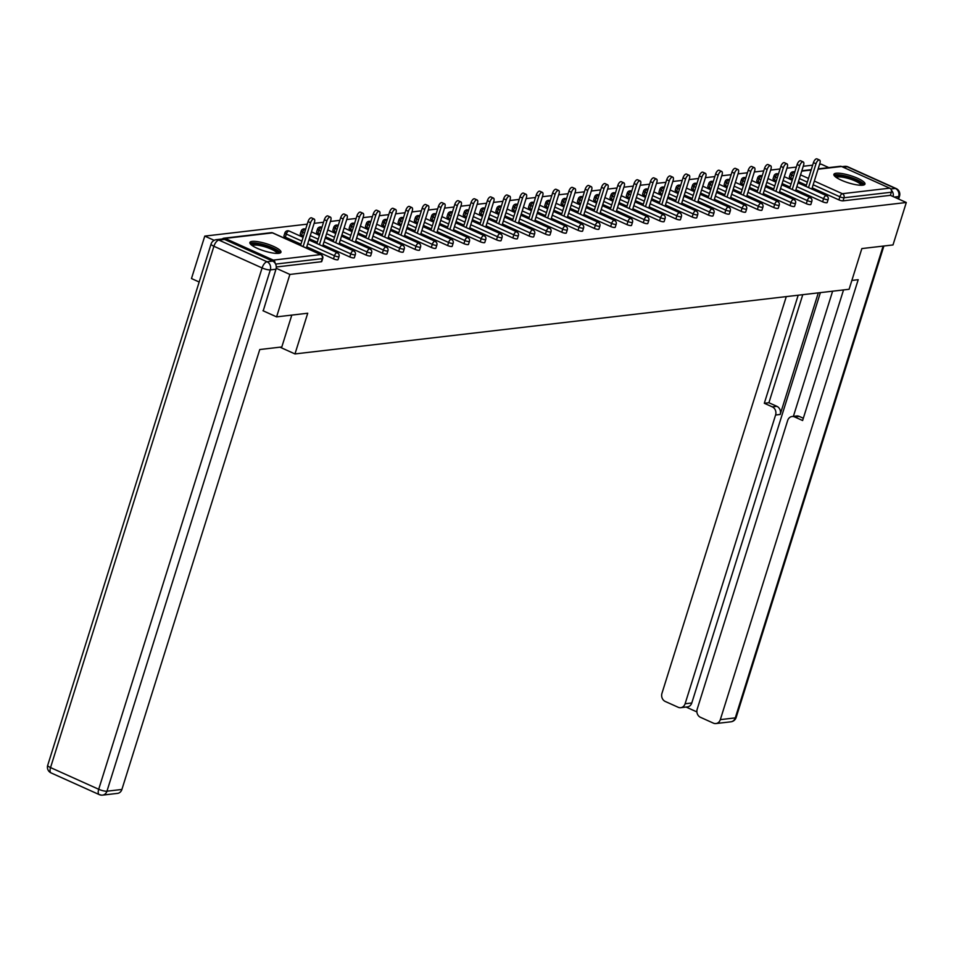 <?xml version="1.0" encoding="UTF-8"?>
<svg xmlns="http://www.w3.org/2000/svg" width="954" height="954" viewBox="0 0 954 954"><rect width="100%" height="100%" fill="white"/><g stroke="black" fill="none" stroke-linecap="round" stroke-linejoin="round"><path stroke-width="1.43" d="M836.157 173.246A16.278 3.768 17.4 0 0 833.891 174.343A16.278 3.768 17.4 0 0 844.66 181.558A16.278 3.768 17.4 0 0 862.702 185.195A16.278 3.768 17.4 0 0 864.968 184.086A16.278 3.768 17.4 0 0 854.212 176.884A16.278 3.768 17.4 0 0 836.157 173.246M252.142 241.386A16.278 3.768 17.4 0 0 249.876 242.495A16.278 3.768 17.4 0 0 260.645 249.709A16.278 3.768 17.4 0 0 278.687 253.347A16.278 3.768 17.4 0 0 280.953 252.238A16.278 3.768 17.4 0 0 270.197 245.023A16.278 3.768 17.4 0 0 252.142 241.386M199.171 282.014L191.48 278.544L204.776 236.103L214.161 240.336M828.835 167.618L821.203 164.171L819.546 164.374M812.653 165.173L803.244 166.27M796.351 167.081L786.943 168.178M780.05 168.977L770.629 170.074M763.749 170.885L754.328 171.982M747.435 172.781L738.026 173.878M731.134 174.689L721.725 175.786M714.832 176.585L705.423 177.682M698.531 178.493L689.11 179.59M682.217 180.389L672.808 181.487M665.916 182.297L656.507 183.395M649.614 184.194L640.206 185.291M633.313 186.102L623.892 187.199M617.011 187.998L607.591 189.107M600.698 189.906L591.289 191.003M584.397 191.814L574.988 192.911M568.095 193.71L558.686 194.807M551.794 195.618L542.373 196.715M535.492 197.514L526.071 198.611M519.179 199.422L509.77 200.519M502.877 201.318L493.468 202.415M486.576 203.226L477.167 204.323M470.274 205.122L460.854 206.219M453.973 207.03L444.552 208.127M437.659 208.926L428.251 210.035M421.358 210.834L411.949 211.931M405.056 212.73L395.648 213.839M388.755 214.638L379.334 215.735M372.442 216.546L363.033 217.643M356.14 218.442L346.731 219.539M339.839 220.35L330.43 221.447M323.537 222.246L314.128 223.343M307.236 224.154L204.776 236.103M818.138 168.858L840.271 166.282A3.136 2.707 83.3 0 1 841.547 166.485L889.712 188.177A3.136 2.707 83.3 0 1 891.358 192.231L890.38 195.332L906.3 202.498L893.004 244.939L861.856 248.577L849.096 289.277L294.977 353.934L279.963 347.173M275.098 263.197A3.136 2.707 -96.7 0 0 273.297 260.108L225.132 238.417A3.136 2.707 -96.7 0 0 222.354 238.989M321.319 261.742L322.285 258.629A3.136 0.727 17.4 0 0 322.726 258.427L321.748 261.527A3.136 0.727 -162.6 0 1 321.319 261.742L276.278 266.989M294.977 353.934L307.725 313.234L276.588 316.871L262.958 310.73M276.588 316.871L289.885 274.43L276.195 268.265M906.3 202.498L289.885 274.43M308.249 248.887L306.389 248.04L314.45 222.294A3.864 1.729 114.2 0 0 314.104 219.003A3.864 1.729 114.2 0 0 310.587 222.747L303.122 246.573M890.38 195.332L843.038 200.853A3.136 0.727 -162.6 0 1 838.924 199.887L812.188 187.855M806.368 185.231L798.426 181.654M792.607 179.03L790.759 178.195A3.136 0.727 -162.6 0 1 789.328 177.074L790.306 173.974A3.136 0.727 17.4 0 0 791.725 175.095L790.759 178.195M774.445 180.103A3.136 0.727 -162.6 0 1 773.026 178.982L774.004 175.882A3.136 0.727 17.4 0 0 775.423 177.003L774.445 180.103L776.294 180.938M822.622 201.795L823.588 198.694A3.136 0.727 -162.6 0 0 827.714 199.66A3.136 0.727 17.4 0 0 828.144 199.446L827.178 202.546A3.136 0.727 -162.6 0 1 826.736 202.761A3.136 0.727 -162.6 0 1 822.622 201.795L795.886 189.751M790.067 187.139L782.113 183.55M758.144 181.999A3.136 0.727 -162.6 0 1 756.725 180.89L757.691 177.79A3.136 0.727 17.4 0 0 759.122 178.899L758.144 181.999L759.992 182.834M806.309 203.691L807.287 200.59A3.136 0.727 -162.6 0 0 811.401 201.556A3.136 0.727 17.4 0 0 811.842 201.342L810.864 204.442A3.136 0.727 -162.6 0 1 810.435 204.657A3.136 0.727 -162.6 0 1 806.309 203.691L779.573 191.659M773.766 189.035L765.812 185.458M741.842 183.907A3.136 0.727 -162.6 0 1 740.423 182.786L741.389 179.686A3.136 0.727 17.4 0 0 742.808 180.807L741.842 183.907L743.691 184.742M790.007 205.599L790.985 202.498A3.136 0.727 -162.6 0 0 795.099 203.464A3.136 0.727 17.4 0 0 795.541 203.25L794.563 206.35A3.136 0.727 -162.6 0 1 794.133 206.565A3.136 0.727 -162.6 0 1 790.007 205.599L763.272 193.555M757.452 190.943L749.51 187.366M725.541 185.803A3.136 0.727 -162.6 0 1 724.122 184.694L725.088 181.594A3.136 0.727 17.4 0 0 726.507 182.703L725.541 185.803L727.389 186.638M773.706 207.495L774.672 204.394A3.136 0.727 -162.6 0 0 778.798 205.36A3.136 0.727 17.4 0 0 779.227 205.146L778.261 208.246A3.136 0.727 -162.6 0 1 777.82 208.461A3.136 0.727 -162.6 0 1 773.706 207.495L746.97 195.463M741.151 192.839L733.209 189.262M709.227 187.711A3.136 0.727 -162.6 0 1 707.808 186.59L708.786 183.49A3.136 0.727 17.4 0 0 710.205 184.611L709.227 187.711L711.088 188.546M757.404 209.403L758.37 206.302A3.136 0.727 -162.6 0 0 762.496 207.268A3.136 0.727 17.4 0 0 762.926 207.054L761.96 210.154A3.136 0.727 -162.6 0 1 761.519 210.369A3.136 0.727 -162.6 0 1 757.404 209.403L730.669 197.359M724.849 194.747L716.907 191.17M692.926 189.619A3.136 0.727 -162.6 0 1 691.507 188.498L692.485 185.398A3.136 0.727 17.4 0 0 693.904 186.519L692.926 189.619L694.774 190.442M741.103 211.299L742.069 208.199A3.136 0.727 -162.6 0 0 746.195 209.164A3.136 0.727 17.4 0 0 746.624 208.962L745.658 212.062A3.136 0.727 -162.6 0 1 745.217 212.265A3.136 0.727 -162.6 0 1 741.103 211.299L714.367 199.267M708.548 196.643L700.594 193.066M676.624 191.515A3.136 0.727 -162.6 0 1 675.205 190.395L676.171 187.294A3.136 0.727 17.4 0 0 677.602 188.415L676.624 191.515L678.473 192.35M724.79 213.207L725.767 210.107A3.136 0.727 -162.6 0 0 729.882 211.072A3.136 0.727 17.4 0 0 730.323 210.858L729.345 213.958A3.136 0.727 -162.6 0 1 728.916 214.173A3.136 0.727 -162.6 0 1 724.79 213.207L698.054 201.163M692.246 198.551L684.292 194.974M660.323 193.423A3.136 0.727 -162.6 0 1 658.904 192.303L659.87 189.202A3.136 0.727 17.4 0 0 661.289 190.323L660.323 193.423L662.171 194.258M708.488 215.103L709.466 212.003A3.136 0.727 -162.6 0 0 713.58 212.98A3.136 0.727 17.4 0 0 714.021 212.766L713.043 215.866A3.136 0.727 -162.6 0 1 712.614 216.081A3.136 0.727 -162.6 0 1 708.488 215.103L681.752 203.071M675.933 200.447L667.991 196.87M644.022 195.32A3.136 0.727 -162.6 0 1 642.602 194.199L643.568 191.098A3.136 0.727 17.4 0 0 644.987 192.219L644.022 195.32L645.87 196.154M692.187 217.011L693.153 213.911A3.136 0.727 -162.6 0 0 697.279 214.877A3.136 0.727 17.4 0 0 697.708 214.662L696.742 217.762A3.136 0.727 -162.6 0 1 696.301 217.977A3.136 0.727 -162.6 0 1 692.187 217.011L665.451 204.979M659.631 202.355L651.689 198.778M627.708 197.228A3.136 0.727 -162.6 0 1 626.289 196.107L627.267 193.006A3.136 0.727 17.4 0 0 628.686 194.127L627.708 197.228L629.568 198.062M675.885 218.919L676.851 215.819A3.136 0.727 -162.6 0 0 680.977 216.785A3.136 0.727 17.4 0 0 681.406 216.57L680.44 219.67A3.136 0.727 -162.6 0 1 679.999 219.885A3.136 0.727 -162.6 0 1 675.885 218.919L649.149 206.875M643.33 204.251L635.376 200.674M611.407 199.124A3.136 0.727 -162.6 0 1 609.988 198.003L610.965 194.902A3.136 0.727 17.4 0 0 612.385 196.023L611.407 199.124L613.255 199.958M659.572 220.815L660.55 217.715A3.136 0.727 -162.6 0 0 664.676 218.681A3.136 0.727 17.4 0 0 665.105 218.466L664.127 221.566A3.136 0.727 -162.6 0 1 663.698 221.781A3.136 0.727 -162.6 0 1 659.572 220.815L632.848 208.783M627.028 206.159L619.074 202.582M595.105 201.032A3.136 0.727 -162.6 0 1 593.686 199.911L594.652 196.81A3.136 0.727 17.4 0 0 596.071 197.931L595.105 201.032L596.954 201.866M643.27 222.723L644.248 219.623A3.136 0.727 -162.6 0 0 648.362 220.589A3.136 0.727 17.4 0 0 648.803 220.374L647.826 223.474A3.136 0.727 -162.6 0 1 647.396 223.689A3.136 0.727 -162.6 0 1 643.27 222.723L616.534 210.679M610.727 208.055L602.773 204.478M578.804 202.928A3.136 0.727 -162.6 0 1 577.385 201.807L578.351 198.706A3.136 0.727 17.4 0 0 579.77 199.827L578.804 202.928L580.652 203.762M626.969 224.619L627.947 221.519A3.136 0.727 -162.6 0 0 632.061 222.485A3.136 0.727 17.4 0 0 632.502 222.27L631.524 225.371A3.136 0.727 -162.6 0 1 631.095 225.585A3.136 0.727 -162.6 0 1 626.969 224.619L600.233 212.587M594.414 209.963L586.471 206.386M562.502 204.836A3.136 0.727 -162.6 0 1 561.071 203.715L562.049 200.614A3.136 0.727 17.4 0 0 563.468 201.735L562.502 204.836L564.351 205.67M610.667 226.527L611.633 223.427A3.136 0.727 -162.6 0 0 615.759 224.393A3.136 0.727 17.4 0 0 616.189 224.178L615.223 227.279A3.136 0.727 -162.6 0 1 614.781 227.493A3.136 0.727 -162.6 0 1 610.667 226.527L583.931 214.483M578.112 211.871L570.17 208.282M546.189 206.732A3.136 0.727 -162.6 0 1 544.77 205.623L545.748 202.522A3.136 0.727 17.4 0 0 547.167 203.631L546.189 206.732L548.049 207.567M594.366 228.423L595.332 225.323A3.136 0.727 -162.6 0 0 599.458 226.289A3.136 0.727 17.4 0 0 599.887 226.074L598.921 229.175A3.136 0.727 -162.6 0 1 598.48 229.389A3.136 0.727 -162.6 0 1 594.366 228.423L567.63 216.391M561.811 213.768L553.857 210.19M529.887 208.64A3.136 0.727 -162.6 0 1 528.468 207.519L529.446 204.418A3.136 0.727 17.4 0 0 530.865 205.539L529.887 208.64L531.736 209.475M578.052 230.331L579.03 227.231A3.136 0.727 -162.6 0 0 583.144 228.197A3.136 0.727 17.4 0 0 583.586 227.982L582.608 231.083A3.136 0.727 -162.6 0 1 582.178 231.297A3.136 0.727 -162.6 0 1 578.052 230.331L551.329 218.287M545.509 215.676L537.555 212.098M513.586 210.548A3.136 0.727 -162.6 0 1 512.167 209.427L513.133 206.326A3.136 0.727 17.4 0 0 514.552 207.435L513.586 210.548L515.434 211.371M561.751 232.227L562.729 229.127A3.136 0.727 -162.6 0 0 566.843 230.093A3.136 0.727 17.4 0 0 567.284 229.89L566.306 232.991A3.136 0.727 -162.6 0 1 565.877 233.193A3.136 0.727 -162.6 0 1 561.751 232.227L535.015 220.195M529.196 217.572L521.254 213.994M497.284 212.444A3.136 0.727 -162.6 0 1 495.865 211.323L496.831 208.222A3.136 0.727 17.4 0 0 498.25 209.343L497.284 212.444L499.133 213.279M545.449 234.135L546.415 231.035A3.136 0.727 -162.6 0 0 550.541 232.001A3.136 0.727 17.4 0 0 550.983 231.786L550.005 234.887A3.136 0.727 -162.6 0 1 549.576 235.101A3.136 0.727 -162.6 0 1 545.449 234.135L518.714 222.091M512.894 219.48L504.952 215.902M480.983 214.352A3.136 0.727 -162.6 0 1 479.552 213.231L480.53 210.13A3.136 0.727 17.4 0 0 481.949 211.251L480.983 214.352L482.831 215.175M529.148 236.032L530.114 232.931A3.136 0.727 -162.6 0 0 534.24 233.897A3.136 0.727 17.4 0 0 534.669 233.694L533.703 236.795A3.136 0.727 -162.6 0 1 533.262 236.997A3.136 0.727 -162.6 0 1 529.148 236.032L502.412 223.999M496.593 221.376L488.651 217.798M464.67 216.248A3.136 0.727 -162.6 0 1 463.25 215.127L464.228 212.026A3.136 0.727 17.4 0 0 465.647 213.147L464.67 216.248L466.53 217.083M512.847 237.94L513.812 234.839A3.136 0.727 -162.6 0 0 517.939 235.805A3.136 0.727 17.4 0 0 518.368 235.59L517.402 238.691A3.136 0.727 -162.6 0 1 516.961 238.905A3.136 0.727 -162.6 0 1 512.847 237.94L486.111 225.895M480.291 223.284L472.337 219.706M448.368 218.156A3.136 0.727 -162.6 0 1 446.949 217.035L447.915 213.934A3.136 0.727 17.4 0 0 449.346 215.055L448.368 218.156L450.216 218.991M496.533 239.848L497.511 236.735A3.136 0.727 -162.6 0 0 501.625 237.713A3.136 0.727 17.4 0 0 502.066 237.498L501.088 240.599A3.136 0.727 -162.6 0 1 500.659 240.813A3.136 0.727 -162.6 0 1 496.533 239.848L469.809 227.803M463.99 225.18L456.036 221.602M432.067 220.052A3.136 0.727 -162.6 0 1 430.648 218.931L431.613 215.831A3.136 0.727 17.4 0 0 433.033 216.952L432.067 220.052L433.915 220.887M480.232 241.744L481.21 238.643A3.136 0.727 -162.6 0 0 485.324 239.609A3.136 0.727 17.4 0 0 485.765 239.394L484.787 242.495A3.136 0.727 -162.6 0 1 484.358 242.71A3.136 0.727 -162.6 0 1 480.232 241.744L453.496 229.711M447.676 227.088L439.734 223.51M415.765 221.96A3.136 0.727 -162.6 0 1 414.346 220.839L415.312 217.739A3.136 0.727 17.4 0 0 416.731 218.86L415.765 221.96L417.613 222.795M463.93 243.652L464.896 240.551A3.136 0.727 -162.6 0 0 469.022 241.517A3.136 0.727 17.4 0 0 469.451 241.302L468.486 244.403A3.136 0.727 -162.6 0 1 468.056 244.618A3.136 0.727 -162.6 0 1 463.93 243.652L437.194 231.607M431.375 228.984L423.433 225.406M399.452 223.856A3.136 0.727 -162.6 0 1 398.033 222.735L399.01 219.635A3.136 0.727 17.4 0 0 400.43 220.756L399.452 223.856L401.312 224.691M447.629 245.548L448.595 242.447A3.136 0.727 -162.6 0 0 452.721 243.413A3.136 0.727 17.4 0 0 453.15 243.198L452.184 246.299A3.136 0.727 -162.6 0 1 451.743 246.514A3.136 0.727 -162.6 0 1 447.629 245.548L420.893 233.515M415.073 230.892L407.131 227.314M383.15 225.764A3.136 0.727 -162.6 0 1 381.731 224.643L382.709 221.543A3.136 0.727 17.4 0 0 384.128 222.664L383.15 225.764L384.999 226.599M431.327 247.456L432.293 244.355A3.136 0.727 -162.6 0 0 436.419 245.321A3.136 0.727 17.4 0 0 436.849 245.106L435.883 248.207A3.136 0.727 -162.6 0 1 435.441 248.422A3.136 0.727 -162.6 0 1 431.327 247.456L404.591 235.411M398.772 232.8L390.818 229.21M366.849 227.66A3.136 0.727 -162.6 0 1 365.43 226.551L366.396 223.439A3.136 0.727 17.4 0 0 367.827 224.56L366.849 227.66L368.697 228.495M415.014 249.352L415.992 246.251A3.136 0.727 -162.6 0 0 420.106 247.217A3.136 0.727 17.4 0 0 420.547 247.003L419.569 250.103A3.136 0.727 -162.6 0 1 419.14 250.318A3.136 0.727 -162.6 0 1 415.014 249.352L388.278 237.319M382.471 234.696L374.517 231.118M350.547 229.568A3.136 0.727 -162.6 0 1 349.128 228.447L350.094 225.347A3.136 0.727 17.4 0 0 351.513 226.468L350.547 229.568L352.396 230.403M398.712 251.26L399.69 248.159A3.136 0.727 -162.6 0 0 403.804 249.125A3.136 0.727 17.4 0 0 404.246 248.911L403.268 252.011A3.136 0.727 -162.6 0 1 402.838 252.226A3.136 0.727 -162.6 0 1 398.712 251.26L371.977 239.215M366.157 236.604L358.215 233.014M334.246 231.464A3.136 0.727 -162.6 0 1 332.827 230.355L333.793 227.255A3.136 0.727 17.4 0 0 335.212 228.364L334.246 231.464L336.094 232.299M382.411 253.156L383.377 250.055A3.136 0.727 -162.6 0 0 387.503 251.021A3.136 0.727 17.4 0 0 387.932 250.807L386.966 253.907A3.136 0.727 -162.6 0 1 386.525 254.122A3.136 0.727 -162.6 0 1 382.411 253.156L355.675 241.123M349.856 238.5L341.914 234.922M317.932 233.372A3.136 0.727 -162.6 0 1 316.513 232.251L317.491 229.151A3.136 0.727 17.4 0 0 318.91 230.272L317.932 233.372L319.793 234.207M366.109 255.064L367.075 251.963A3.136 0.727 -162.6 0 0 371.201 252.929A3.136 0.727 17.4 0 0 371.631 252.715L370.665 255.815A3.136 0.727 -162.6 0 1 370.224 256.03A3.136 0.727 -162.6 0 1 366.109 255.064L339.374 243.02M333.554 240.408L325.612 236.83M301.631 235.28A3.136 0.727 -162.6 0 1 300.212 234.159L301.19 231.059A3.136 0.727 17.4 0 0 302.609 232.18L301.631 235.28L303.479 236.103M349.796 256.96L350.774 253.859A3.136 0.727 -162.6 0 0 354.9 254.825A3.136 0.727 17.4 0 0 355.329 254.623L354.363 257.723A3.136 0.727 -162.6 0 1 353.922 257.926A3.136 0.727 -162.6 0 1 349.796 256.96L323.072 244.928M317.253 242.304L309.299 238.727M285.329 237.176A3.136 0.727 -162.6 0 1 283.91 236.055L284.876 232.955A3.136 0.727 17.4 0 0 286.307 234.076L285.329 237.176L300.951 244.212M333.495 258.868L334.472 255.767A3.136 0.727 -162.6 0 0 338.587 256.733A3.136 0.727 17.4 0 0 339.028 256.519L338.05 259.619A3.136 0.727 -162.6 0 1 337.621 259.834A3.136 0.727 -162.6 0 1 333.495 258.868L306.759 246.824M324.551 246.979L322.69 246.144L330.752 220.398A3.864 1.729 114.2 0 0 330.406 217.095A3.864 1.729 114.2 0 0 326.888 220.851L319.423 244.665M340.864 245.071L338.992 244.236L347.053 218.49A3.864 1.729 114.2 0 0 346.707 215.199A3.864 1.729 114.2 0 0 343.19 218.943L335.725 242.769M357.166 243.175L355.305 242.34L363.367 216.594A3.864 1.729 114.2 0 0 363.021 213.291A3.864 1.729 114.2 0 0 359.491 217.047L352.026 240.861M373.467 241.267L371.726 240.026M389.769 239.371L387.908 238.536M406.07 237.463L404.21 236.628L412.271 210.882A3.864 1.729 114.2 0 0 411.925 207.59A3.864 1.729 114.2 0 0 408.407 211.335L400.942 235.161M422.383 235.566L420.523 234.72L428.584 208.986A3.864 1.729 114.2 0 0 428.227 205.682A3.864 1.729 114.2 0 0 424.709 209.427L417.244 233.253M438.685 233.658L436.825 232.824L444.886 207.078A3.864 1.729 114.2 0 0 444.54 203.786A3.864 1.729 114.2 0 0 441.01 207.531L433.545 231.345M454.986 231.762L453.126 230.916M471.288 229.854L469.428 229.02L477.489 203.274A3.864 1.729 114.2 0 0 477.143 199.982A3.864 1.729 114.2 0 0 473.625 203.727L466.16 227.541M487.601 227.958L485.848 226.706M503.903 226.05L502.042 225.216L510.104 199.469A3.864 1.729 114.2 0 0 509.746 196.166A3.864 1.729 114.2 0 0 506.228 199.923L498.763 223.737M520.204 224.154L518.344 223.308L526.405 197.561A3.864 1.729 114.2 0 0 526.059 194.27A3.864 1.729 114.2 0 0 522.542 198.015L515.077 221.841M536.506 222.246L534.645 221.411L542.707 195.665A3.864 1.729 114.2 0 0 542.361 192.362A3.864 1.729 114.2 0 0 538.843 196.119L531.378 219.933M552.807 220.338L550.947 219.503L559.008 193.757A3.864 1.729 114.2 0 0 558.662 190.466A3.864 1.729 114.2 0 0 555.145 194.211L547.679 218.037M569.121 218.442L567.248 217.607M585.422 216.534L583.562 215.699L591.623 189.953A3.864 1.729 114.2 0 0 591.265 186.662A3.864 1.729 114.2 0 0 587.747 190.406L580.282 214.233M601.724 214.638L599.863 213.803M618.025 212.73L616.165 211.895L624.226 186.149A3.864 1.729 114.2 0 0 623.88 182.858A3.864 1.729 114.2 0 0 620.362 186.602L612.897 210.417M634.327 210.834L632.585 209.582M650.64 208.926L648.768 208.091L656.829 182.345A3.864 1.729 114.2 0 0 656.483 179.054A3.864 1.729 114.2 0 0 652.965 182.798L645.5 206.613M666.941 207.03L665.081 206.183L673.142 180.437A3.864 1.729 114.2 0 0 672.785 177.146A3.864 1.729 114.2 0 0 669.267 180.89L661.802 204.716M683.243 205.122L681.383 204.287L689.444 178.541A3.864 1.729 114.2 0 0 689.098 175.25A3.864 1.729 114.2 0 0 685.58 178.994L678.115 202.808M699.544 203.226L697.684 202.379L705.745 176.633A3.864 1.729 114.2 0 0 705.4 173.342A3.864 1.729 114.2 0 0 701.882 177.086L694.417 200.912M715.846 201.318L713.986 200.483L722.047 174.737A3.864 1.729 114.2 0 0 721.701 171.434A3.864 1.729 114.2 0 0 718.183 175.19L710.718 199.004M732.159 199.422L730.299 198.575L738.348 172.829A3.864 1.729 114.2 0 0 738.002 169.538A3.864 1.729 114.2 0 0 734.485 173.282L727.02 197.108M748.461 197.514L746.6 196.679M764.762 195.606L762.902 194.771L770.963 169.025A3.864 1.729 114.2 0 0 770.617 165.734A3.864 1.729 114.2 0 0 767.099 169.478L759.634 193.304M781.064 193.71L779.323 192.469M797.365 191.802L795.505 190.967L803.566 165.221A3.864 1.729 114.2 0 0 803.22 161.93A3.864 1.729 114.2 0 0 799.702 165.674L792.237 189.5M813.679 189.906L811.818 189.059L819.88 163.325A3.864 1.729 114.2 0 0 819.522 160.022A3.864 1.729 114.2 0 0 816.004 163.766L808.539 187.592M371.738 240.026L379.668 214.686A3.864 1.729 114.2 0 0 379.322 211.394A3.864 1.729 114.2 0 0 375.804 215.139L368.339 238.965M485.86 226.706L493.79 201.366A3.864 1.729 114.2 0 0 493.445 198.074A3.864 1.729 114.2 0 0 489.927 201.819L482.462 225.645M632.597 209.582L640.528 184.253A3.864 1.729 114.2 0 0 640.182 180.95A3.864 1.729 114.2 0 0 636.664 184.694L629.199 208.521M779.335 192.458L787.265 167.129A3.864 1.729 114.2 0 0 786.919 163.826A3.864 1.729 114.2 0 0 783.401 167.582L775.936 191.396M310.587 222.747L308.035 221.602A3.864 1.729 -65.8 0 1 311.553 217.858L314.104 219.003M308.035 221.602L300.57 245.416M326.888 220.851L324.336 219.694A3.864 1.729 -65.8 0 1 327.854 215.95L330.406 217.095M324.336 219.694L316.871 243.52M343.19 218.943L340.638 217.798A3.864 1.729 -65.8 0 1 344.156 214.042L346.707 215.199M340.638 217.798L333.173 241.612M359.491 217.047L356.939 215.89A3.864 1.729 -65.8 0 1 360.457 212.146L363.021 213.291M356.939 215.89L349.474 239.716M375.804 215.139L373.252 213.994A3.864 1.729 -65.8 0 1 376.77 210.238L379.322 211.394M373.252 213.994L365.787 237.808M387.908 238.524L395.97 212.79A3.864 1.729 114.2 0 0 395.624 209.486A3.864 1.729 114.2 0 0 392.106 213.243L384.641 237.057M392.106 213.243L389.554 212.086A3.864 1.729 -65.8 0 1 393.072 208.342L395.624 209.486M389.554 212.086L382.089 235.912M251.451 244.987A14.095 3.256 -162.6 0 1 251.451 244.856A14.095 3.256 -162.6 0 1 265.295 245.619A14.095 3.256 -162.6 0 1 278.401 252.989A14.095 3.256 -162.6 0 1 278.234 253.394M277.101 253.418A13.046 3.017 17.4 0 0 265.534 247.003A13.046 3.017 17.4 0 0 252.369 245.667M280.273 252.929A16.182 3.744 17.4 0 0 266.047 245.345A16.182 3.744 17.4 0 0 250.031 243.461M835.465 176.848A14.095 3.256 -162.6 0 1 835.465 176.705A14.095 3.256 -162.6 0 1 849.31 177.468A14.095 3.256 -162.6 0 1 862.428 184.837A14.095 3.256 -162.6 0 1 862.261 185.243M861.116 185.267A13.046 3.017 17.4 0 0 849.549 178.851A13.046 3.017 17.4 0 0 836.384 177.527M864.288 184.79A16.182 3.744 17.4 0 0 850.062 177.194A16.182 3.744 17.4 0 0 834.046 175.309M291.805 315.094L281.812 346.958L259.762 349.534L121.897 789.459A6.261 5.414 83.3 0 1 117.521 793.382L102.567 795.123A6.261 5.414 -96.7 0 0 106.955 791.2L121.897 789.459M272.677 261.11L224.512 239.418L218.871 240.074L267.037 261.766L272.677 261.11A6.261 5.414 83.3 0 1 275.968 269.219L263.221 310.849M216.319 239.669A6.261 6.261 0 0 0 211.072 244.021A6.261 1.455 17.4 0 0 213.911 246.263L50.538 767.576L98.703 789.268L262.088 267.943L213.911 246.263A6.261 2.802 114.2 0 1 218.871 240.074A6.261 5.414 -96.7 0 0 216.319 239.669L221.972 239.013A6.261 5.414 83.3 0 1 224.512 239.418M851.874 280.44L858.195 279.701L720.33 719.626L735.284 717.885L883.13 246.096M818.305 292.866L780.193 414.465L775.59 415.002L685.103 703.766L691.793 702.979A6.261 5.414 83.3 0 1 687.417 706.902L680.727 707.689A6.261 5.414 -96.7 0 0 685.103 703.766M775.59 415.002A6.261 5.414 -96.7 0 0 772.311 406.881L776.914 406.344A6.261 5.414 83.3 0 1 780.193 414.465M798.176 295.215L764.309 403.28L772.311 406.881M786.287 296.599L661.957 693.343A6.261 5.414 -96.7 0 0 665.236 701.452L678.175 707.272A6.261 5.414 -96.7 0 0 680.727 707.689M792.058 416.516L796.662 415.98A6.261 5.414 83.3 0 1 799.202 416.385L794.61 416.922A6.261 5.414 -96.7 0 0 792.058 416.516A6.261 5.414 -96.7 0 0 787.682 420.44L697.183 709.204A6.261 5.414 -96.7 0 0 700.474 717.313L713.401 723.144A6.261 5.414 -96.7 0 0 715.953 723.549A6.261 5.414 -96.7 0 0 720.33 719.626M686.105 707.057L696.897 711.922M794.61 416.922L802.612 420.523L843.539 289.921M893.171 196.584A6.261 5.414 -96.7 0 0 891.406 190.275M820.392 292.616L691.793 702.979M793.382 416.361L832.615 291.197M799.202 416.385L803.328 418.246M802.779 294.679L768.912 402.743L776.914 406.344M768.912 402.743L764.309 403.28M408.407 211.335L405.855 210.19A3.864 1.729 -65.8 0 1 409.373 206.434L411.925 207.59M405.855 210.19L398.39 234.004M424.709 209.427L422.157 208.282A3.864 1.729 -65.8 0 1 425.675 204.538L428.227 205.682M422.157 208.282L414.692 232.108M441.01 207.531L438.458 206.374A3.864 1.729 -65.8 0 1 441.976 202.63L444.54 203.786M438.458 206.374L430.993 230.2M453.114 230.916L461.187 205.17A3.864 1.729 114.2 0 0 460.842 201.878A3.864 1.729 114.2 0 0 457.324 205.623L449.859 229.449M457.324 205.623L454.772 204.478A3.864 1.729 -65.8 0 1 458.29 200.734L460.842 201.878M454.772 204.478L447.307 228.292M473.625 203.727L471.073 202.57A3.864 1.729 -65.8 0 1 474.591 198.826L477.143 199.982M471.073 202.57L463.608 226.396M489.927 201.819L487.375 200.674A3.864 1.729 -65.8 0 1 490.893 196.929L493.445 198.074M487.375 200.674L479.91 224.488M506.228 199.923L503.676 198.766A3.864 1.729 -65.8 0 1 507.194 195.021L509.746 196.166M503.676 198.766L496.211 222.592M522.542 198.015L519.978 196.87A3.864 1.729 -65.8 0 1 523.507 193.125L526.059 194.27M519.978 196.87L512.513 220.684M538.843 196.119L536.291 194.962A3.864 1.729 -65.8 0 1 539.809 191.217L542.361 192.362M536.291 194.962L528.826 218.788M555.145 194.211L552.593 193.066A3.864 1.729 -65.8 0 1 556.11 189.309L558.662 190.466M552.593 193.066L545.128 216.88M567.248 217.595L575.31 191.861A3.864 1.729 114.2 0 0 574.964 188.558A3.864 1.729 114.2 0 0 571.446 192.314L563.981 216.129M571.446 192.314L568.894 191.158A3.864 1.729 -65.8 0 1 572.412 187.413L574.964 188.558M568.894 191.158L561.429 214.984M587.747 190.406L585.196 189.262A3.864 1.729 -65.8 0 1 588.713 185.505L591.265 186.662M585.196 189.262L577.73 213.076M599.851 213.791L607.925 188.057A3.864 1.729 114.2 0 0 607.579 184.754A3.864 1.729 114.2 0 0 604.061 188.498L596.596 212.325M604.061 188.498L601.497 187.354A3.864 1.729 -65.8 0 1 605.027 183.609L607.579 184.754M601.497 187.354L594.032 211.18M620.362 186.602L617.81 185.458A3.864 1.729 -65.8 0 1 621.328 181.701L623.88 182.858M617.81 185.458L610.345 209.272M636.664 184.694L634.112 183.55A3.864 1.729 -65.8 0 1 637.63 179.805L640.182 180.95M634.112 183.55L626.647 207.376M652.965 182.798L650.413 181.642A3.864 1.729 -65.8 0 1 653.931 177.897L656.483 179.054M650.413 181.642L642.948 205.468M669.267 180.89L666.715 179.746A3.864 1.729 -65.8 0 1 670.233 176.001L672.785 177.146M666.715 179.746L659.25 203.56M685.58 178.994L683.028 177.838A3.864 1.729 -65.8 0 1 686.546 174.093L689.098 175.25M683.028 177.838L675.563 201.664M701.882 177.086L699.33 175.941A3.864 1.729 -65.8 0 1 702.848 172.197L705.4 173.342M699.33 175.941L691.865 199.756M718.183 175.19L715.631 174.033A3.864 1.729 -65.8 0 1 719.149 170.289L721.701 171.434M715.631 174.033L708.166 197.86M734.485 173.282L731.933 172.137A3.864 1.729 -65.8 0 1 735.451 168.393L738.002 169.538M731.933 172.137L724.468 195.952M746.588 196.667L754.662 170.933A3.864 1.729 114.2 0 0 754.316 167.63A3.864 1.729 114.2 0 0 750.786 171.386L743.321 195.2M750.786 171.386L748.234 170.229A3.864 1.729 -65.8 0 1 751.752 166.485L754.316 167.63M748.234 170.229L740.769 194.056M767.099 169.478L764.548 168.333A3.864 1.729 -65.8 0 1 768.065 164.577L770.617 165.734M764.548 168.333L757.082 192.148M783.401 167.582L780.849 166.425A3.864 1.729 -65.8 0 1 784.367 162.681L786.919 163.826M780.849 166.425L773.384 190.251M799.702 165.674L797.15 164.529A3.864 1.729 -65.8 0 1 800.668 160.773L803.22 161.93M797.15 164.529L789.685 188.343M816.004 163.766L813.452 162.621A3.864 1.729 -65.8 0 1 816.97 158.877L819.522 160.022M813.452 162.621L805.987 186.447M273.297 260.108L320.639 254.575L272.474 232.883L225.132 238.417M322.726 258.427A3.136 3.136 0 0 0 321.021 254.635A3.136 1.407 -65.8 0 0 320.639 254.575A3.136 2.707 -96.7 0 1 322.285 258.629L275.599 264.079M321.426 255.112A3.136 1.407 -65.8 0 0 321.021 254.635L272.856 232.943A3.136 1.407 -65.8 0 0 272.474 232.883A3.136 2.707 -96.7 0 0 271.198 232.681L223.856 238.214M841.547 166.485L818.019 169.228M811.127 170.039L801.718 171.136M800.549 174.868L808.491 178.446M814.311 181.069L842.37 193.698L889.712 188.177M891.358 192.231L844.016 197.752L843.038 200.853M838.924 199.887L839.89 196.786A3.136 1.407 114.2 0 1 842.37 193.698A3.136 2.707 83.3 0 1 844.016 197.752A3.136 0.727 -162.6 0 1 839.89 196.786L813.154 184.754M794.944 171.565L792.929 171.803A3.136 2.707 83.3 0 1 794.205 172.006A3.136 1.407 114.2 0 0 791.725 175.095L793.573 175.93M339.028 256.519A3.136 3.136 0 0 0 337.322 252.727A3.136 1.407 -65.8 0 0 336.953 252.679A3.136 1.407 114.2 0 0 334.472 255.767L307.737 243.723M301.917 241.112L286.307 234.076A3.136 1.407 114.2 0 1 288.776 230.987A3.136 1.407 -65.8 0 1 289.157 231.035A3.136 1.407 -65.8 0 1 289.444 231.285M271.198 232.681A3.136 3.136 0 0 1 272.856 232.943A3.136 1.407 -65.8 0 1 273.142 233.181M285.318 232.74A3.136 0.727 17.4 0 0 284.876 232.955A3.136 3.136 0 0 1 289.157 231.035L303.11 237.319M355.329 254.623A3.136 3.136 0 0 0 353.624 250.83A3.136 1.407 -65.8 0 0 353.254 250.771A3.136 1.407 114.2 0 0 350.774 253.859L324.038 241.827M318.219 239.204L310.277 235.626M304.457 233.003L302.609 232.18A3.136 1.407 114.2 0 1 305.089 229.079A3.136 1.407 -65.8 0 1 305.459 229.139A3.136 1.407 -65.8 0 1 305.638 229.246M371.631 252.715A3.136 3.136 0 0 0 369.925 248.922A3.136 1.407 -65.8 0 0 369.556 248.875A3.136 1.407 114.2 0 0 367.075 251.963L340.339 239.919M334.52 237.307L326.578 233.73M320.759 231.106L318.91 230.272A3.136 1.407 114.2 0 1 321.391 227.183A3.136 1.407 -65.8 0 1 321.76 227.231A3.136 1.407 -65.8 0 1 321.939 227.35M387.932 250.807A3.136 3.136 0 0 0 386.239 247.014A3.136 1.407 -65.8 0 0 385.857 246.967A3.136 1.407 114.2 0 0 383.377 250.055L356.653 238.023M350.833 235.399L342.88 231.822M337.06 229.198L335.212 228.364A3.136 1.407 114.2 0 1 337.692 225.275A3.136 1.407 -65.8 0 1 338.062 225.335A3.136 1.407 -65.8 0 1 338.241 225.442L338.062 225.335A3.136 3.136 0 0 0 333.793 227.255A3.136 0.727 17.4 0 1 334.234 227.04M404.246 248.911A3.136 3.136 0 0 0 402.54 245.118A3.136 1.407 -65.8 0 0 402.159 245.071A3.136 1.407 114.2 0 0 399.69 248.159L372.954 236.115M367.135 233.503L359.181 229.914M353.374 227.302L351.513 226.468A3.136 1.407 114.2 0 1 353.994 223.379A3.136 1.407 -65.8 0 1 354.375 223.427A3.136 1.407 -65.8 0 1 354.542 223.546L354.375 223.427A3.136 3.136 0 0 0 350.094 225.347A3.136 0.727 17.4 0 1 350.535 225.132M420.547 247.003A3.136 3.136 0 0 0 418.842 243.21A3.136 1.407 -65.8 0 0 418.472 243.163A3.136 1.407 114.2 0 0 415.992 246.251L389.256 234.219M383.436 231.595L375.494 228.018M369.675 225.394L367.827 224.56A3.136 1.407 114.2 0 1 370.295 221.471A3.136 1.407 -65.8 0 1 370.677 221.531A3.136 1.407 -65.8 0 1 370.844 221.638L370.677 221.531A3.136 3.136 0 0 0 366.396 223.439A3.136 0.727 17.4 0 1 366.837 223.236M436.849 245.106A3.136 3.136 0 0 0 435.143 241.314A3.136 1.407 -65.8 0 0 434.774 241.267A3.136 1.407 114.2 0 0 432.293 244.355L405.557 232.311M399.738 229.687L391.796 226.11M385.976 223.498L384.128 222.664A3.136 1.407 114.2 0 1 386.608 219.575A3.136 1.407 -65.8 0 1 386.978 219.623A3.136 1.407 -65.8 0 1 387.157 219.742L386.978 219.623A3.136 3.136 0 0 0 382.709 221.543A3.136 0.727 17.4 0 1 383.138 221.328M453.15 243.198A3.136 3.136 0 0 0 451.457 239.406A3.136 1.407 -65.8 0 0 451.075 239.359A3.136 1.407 114.2 0 0 448.595 242.447L421.859 230.415M416.039 227.791L408.097 224.214M402.278 221.59L400.43 220.756A3.136 1.407 114.2 0 1 402.91 217.667A3.136 1.407 -65.8 0 1 403.28 217.715A3.136 1.407 -65.8 0 1 403.459 217.834L403.28 217.715A3.136 3.136 0 0 0 399.01 219.635A3.136 0.727 17.4 0 1 399.44 219.432M469.451 241.302A3.136 3.136 0 0 0 467.758 237.51A3.136 1.407 -65.8 0 0 467.377 237.451A3.136 1.407 114.2 0 0 464.896 240.551L438.172 228.507M432.353 225.883L424.399 222.306M418.579 219.694L416.731 218.86A3.136 1.407 114.2 0 1 419.211 215.771A3.136 1.407 -65.8 0 1 419.581 215.819A3.136 1.407 -65.8 0 1 419.76 215.938M485.765 239.394A3.136 3.136 0 0 0 484.06 235.602A3.136 1.407 -65.8 0 0 483.69 235.555A3.136 1.407 114.2 0 0 481.21 238.643L454.474 226.611M448.654 223.987L440.7 220.41M434.893 217.786L433.033 216.952A3.136 1.407 114.2 0 1 435.513 213.863A3.136 1.407 -65.8 0 1 435.895 213.911A3.136 1.407 -65.8 0 1 436.061 214.03M502.066 237.498A3.136 3.136 0 0 0 500.361 233.706A3.136 1.407 -65.8 0 0 499.991 233.647A3.136 1.407 114.2 0 0 497.511 236.735L470.775 224.703M464.956 222.079L457.014 218.502M451.194 215.89L449.346 215.055A3.136 1.407 114.2 0 1 451.814 211.967A3.136 1.407 -65.8 0 1 452.196 212.015A3.136 1.407 -65.8 0 1 452.363 212.134M518.368 235.59A3.136 3.136 0 0 0 516.663 231.798A3.136 1.407 -65.8 0 0 516.293 231.75A3.136 1.407 114.2 0 0 513.812 234.839L487.077 222.795M481.257 220.183L473.315 216.606M467.496 213.982L465.647 213.147A3.136 1.407 114.2 0 1 468.128 210.059A3.136 1.407 -65.8 0 1 468.497 210.107A3.136 1.407 -65.8 0 1 468.676 210.226M534.669 233.694A3.136 3.136 0 0 0 532.976 229.902A3.136 1.407 -65.8 0 0 532.594 229.842A3.136 1.407 114.2 0 0 530.114 232.931L503.378 220.899M497.571 218.275L489.617 214.698M483.797 212.074L481.949 211.251A3.136 1.407 114.2 0 1 484.429 208.151A3.136 1.407 -65.8 0 1 484.799 208.21A3.136 1.407 -65.8 0 1 484.978 208.33M550.983 231.786A3.136 3.136 0 0 0 549.277 227.994A3.136 1.407 -65.8 0 0 548.896 227.946A3.136 1.407 114.2 0 0 546.415 231.035L519.692 218.991M513.872 216.379L505.918 212.802M500.099 210.178L498.25 209.343A3.136 1.407 114.2 0 1 500.731 206.255A3.136 1.407 -65.8 0 1 501.112 206.302A3.136 1.407 -65.8 0 1 501.279 206.422M567.284 229.89A3.136 3.136 0 0 0 565.579 226.098A3.136 1.407 -65.8 0 0 565.209 226.038A3.136 1.407 114.2 0 0 562.729 229.127L535.993 217.095M530.174 214.471L522.232 210.894M516.412 208.27L514.552 207.435A3.136 1.407 114.2 0 1 517.032 204.347A3.136 1.407 -65.8 0 1 517.414 204.406A3.136 1.407 -65.8 0 1 517.581 204.514L517.414 204.406A3.136 3.136 0 0 0 513.133 206.326A3.136 0.727 17.4 0 1 513.574 206.112M583.586 227.982A3.136 3.136 0 0 0 581.88 224.19A3.136 1.407 -65.8 0 0 581.511 224.142A3.136 1.407 114.2 0 0 579.03 227.231L552.294 215.187M546.475 212.575L538.533 208.998M532.714 206.374L530.865 205.539A3.136 1.407 114.2 0 1 533.346 202.451A3.136 1.407 -65.8 0 1 533.715 202.498A3.136 1.407 -65.8 0 1 533.894 202.618L533.715 202.498A3.136 3.136 0 0 0 529.446 204.418A3.136 0.727 17.4 0 1 529.875 204.204M599.887 226.074A3.136 3.136 0 0 0 598.182 222.282A3.136 1.407 -65.8 0 0 597.812 222.234A3.136 1.407 114.2 0 0 595.332 225.323L568.596 213.291M562.777 210.667L554.834 207.09M549.015 204.466L547.167 203.631A3.136 1.407 114.2 0 1 549.647 200.543A3.136 1.407 -65.8 0 1 550.017 200.602A3.136 1.407 -65.8 0 1 550.196 200.71L550.017 200.602A3.136 3.136 0 0 0 545.748 202.522A3.136 0.727 17.4 0 1 546.177 202.308M616.189 224.178A3.136 3.136 0 0 0 614.495 220.386A3.136 1.407 -65.8 0 0 614.114 220.338A3.136 1.407 114.2 0 0 611.633 223.427L584.897 211.383M579.09 208.771L571.136 205.182M565.317 202.57L563.468 201.735A3.136 1.407 114.2 0 1 565.949 198.647A3.136 1.407 -65.8 0 1 566.318 198.694A3.136 1.407 -65.8 0 1 566.497 198.814L566.318 198.694A3.136 3.136 0 0 0 562.049 200.614A3.136 0.727 17.4 0 1 562.478 200.4M632.502 222.27A3.136 3.136 0 0 0 630.797 218.478A3.136 1.407 -65.8 0 0 630.415 218.43A3.136 1.407 114.2 0 0 627.947 221.519L601.211 209.486M595.391 206.863L587.437 203.285M581.618 200.662L579.77 199.827A3.136 1.407 114.2 0 1 582.25 196.739A3.136 1.407 -65.8 0 1 582.632 196.798A3.136 1.407 -65.8 0 1 582.799 196.906M648.803 220.374A3.136 3.136 0 0 0 647.098 216.582A3.136 1.407 -65.8 0 0 646.729 216.522A3.136 1.407 114.2 0 0 644.248 219.623L617.512 207.578M611.693 204.955L603.751 201.377M597.931 198.766L596.071 197.931A3.136 1.407 114.2 0 1 598.552 194.843A3.136 1.407 -65.8 0 1 598.933 194.89A3.136 1.407 -65.8 0 1 599.1 195.01M665.105 218.466A3.136 3.136 0 0 0 663.4 214.674A3.136 1.407 -65.8 0 0 663.03 214.626A3.136 1.407 114.2 0 0 660.55 217.715L633.814 205.682M627.994 203.059L620.052 199.481M614.233 196.858L612.385 196.023A3.136 1.407 114.2 0 1 614.865 192.935A3.136 1.407 -65.8 0 1 615.235 192.982A3.136 1.407 -65.8 0 1 615.413 193.102M681.406 216.57A3.136 3.136 0 0 0 679.701 212.778A3.136 1.407 -65.8 0 0 679.331 212.718A3.136 1.407 114.2 0 0 676.851 215.819L650.115 203.774M644.296 201.151L636.354 197.573M630.534 194.962L628.686 194.127A3.136 1.407 114.2 0 1 631.166 191.038A3.136 1.407 -65.8 0 1 631.536 191.086A3.136 1.407 -65.8 0 1 631.715 191.205M697.708 214.662A3.136 3.136 0 0 0 696.015 210.87A3.136 1.407 -65.8 0 0 695.633 210.822A3.136 1.407 114.2 0 0 693.153 213.911L666.429 201.878M660.609 199.255L652.655 195.677M646.836 193.054L644.987 192.219A3.136 1.407 114.2 0 1 647.468 189.13A3.136 1.407 -65.8 0 1 647.838 189.178A3.136 1.407 -65.8 0 1 648.016 189.297M714.021 212.766A3.136 3.136 0 0 0 712.316 208.974A3.136 1.407 -65.8 0 0 711.934 208.914A3.136 1.407 114.2 0 0 709.466 212.003L682.73 199.97M676.911 197.347L668.957 193.769M663.149 191.158L661.289 190.323A3.136 1.407 114.2 0 1 663.769 187.234A3.136 1.407 -65.8 0 1 664.151 187.282A3.136 1.407 -65.8 0 1 664.318 187.401M730.323 210.858A3.136 3.136 0 0 0 728.617 207.066A3.136 1.407 -65.8 0 0 728.248 207.018A3.136 1.407 114.2 0 0 725.767 210.107L699.032 198.062M693.212 195.451L685.27 191.873M679.451 189.25L677.602 188.415A3.136 1.407 114.2 0 1 680.071 185.326A3.136 1.407 -65.8 0 1 680.452 185.374A3.136 1.407 -65.8 0 1 680.619 185.493M746.624 208.962A3.136 3.136 0 0 0 744.919 205.17A3.136 1.407 -65.8 0 0 744.549 205.11A3.136 1.407 114.2 0 0 742.069 208.199L715.333 196.166M709.514 193.543L701.572 189.965M695.752 187.342L693.904 186.519A3.136 1.407 114.2 0 1 696.384 183.418A3.136 1.407 -65.8 0 1 696.754 183.478A3.136 1.407 -65.8 0 1 696.933 183.585L696.754 183.478A3.136 3.136 0 0 0 692.485 185.398A3.136 0.727 17.4 0 1 692.914 185.183M762.926 207.054A3.136 3.136 0 0 0 761.22 203.262A3.136 1.407 -65.8 0 0 760.851 203.214A3.136 1.407 114.2 0 0 758.37 206.302L731.635 194.258M725.815 191.647L717.873 188.069M712.054 185.446L710.205 184.611A3.136 1.407 114.2 0 1 712.686 181.522A3.136 1.407 -65.8 0 1 713.055 181.57A3.136 1.407 -65.8 0 1 713.234 181.689L713.055 181.57A3.136 3.136 0 0 0 708.786 183.49A3.136 0.727 17.4 0 1 709.216 183.275M779.227 205.146A3.136 3.136 0 0 0 777.534 201.366A3.136 1.407 -65.8 0 0 777.152 201.306A3.136 1.407 114.2 0 0 774.672 204.394L747.948 192.362M742.129 189.739L734.175 186.161M728.355 183.538L726.507 182.703A3.136 1.407 114.2 0 1 728.987 179.614A3.136 1.407 -65.8 0 1 729.357 179.674A3.136 1.407 -65.8 0 1 729.536 179.781M795.541 203.25A3.136 3.136 0 0 0 793.835 199.458A3.136 1.407 -65.8 0 0 793.454 199.41A3.136 1.407 114.2 0 0 790.985 202.498L764.249 190.454M758.43 187.843L750.476 184.253M744.669 181.642L742.808 180.807A3.136 1.407 114.2 0 1 745.289 177.718A3.136 1.407 -65.8 0 1 745.67 177.766A3.136 1.407 -65.8 0 1 745.837 177.885L745.67 177.766A3.136 3.136 0 0 0 741.389 179.686A3.136 0.727 17.4 0 1 741.83 179.471M811.842 201.342A3.136 3.136 0 0 0 810.137 197.55A3.136 1.407 -65.8 0 0 809.767 197.502A3.136 1.407 114.2 0 0 807.287 200.59L780.551 188.558M774.731 185.935L766.789 182.357M760.97 179.734L759.122 178.899A3.136 1.407 114.2 0 1 761.59 175.81A3.136 1.407 -65.8 0 1 761.972 175.87A3.136 1.407 -65.8 0 1 762.139 175.977L761.972 175.87A3.136 3.136 0 0 0 757.691 177.79A3.136 0.727 17.4 0 1 758.132 177.575M828.144 199.446A3.136 3.136 0 0 0 826.438 195.653A3.136 1.407 -65.8 0 0 826.069 195.606A3.136 1.407 114.2 0 0 823.588 198.694L796.852 186.65M791.033 184.027L783.091 180.449M777.271 177.838L775.423 177.003A3.136 1.407 114.2 0 1 777.904 173.914A3.136 1.407 -65.8 0 1 778.273 173.962A3.136 1.407 -65.8 0 1 778.452 174.081M807.346 182.131L799.392 178.553M308.917 239.943L337.322 252.727A3.136 1.407 -65.8 0 1 337.728 253.215M301.619 230.844A3.136 0.727 17.4 0 0 301.19 231.059A3.136 3.136 0 0 1 305.459 229.139L305.638 229.222M325.231 238.035L353.624 250.83A3.136 1.407 -65.8 0 1 354.041 251.307M317.921 228.936A3.136 0.727 17.4 0 0 317.491 229.151A3.136 3.136 0 0 1 321.76 227.231L321.951 227.314M341.532 236.139L369.925 248.922A3.136 1.407 -65.8 0 1 370.343 249.411M357.833 234.231L386.239 247.014A3.136 1.407 -65.8 0 1 386.644 247.503M374.135 232.335L402.54 245.118A3.136 1.407 -65.8 0 1 402.946 245.607M390.448 230.427L418.842 243.21A3.136 1.407 -65.8 0 1 419.247 243.699M406.75 228.519L435.143 241.314A3.136 1.407 -65.8 0 1 435.561 241.791M423.051 226.623L451.457 239.406A3.136 1.407 -65.8 0 1 451.862 239.895M415.753 217.524A3.136 0.727 17.4 0 0 415.312 217.739A3.136 3.136 0 0 1 419.581 215.819L419.772 215.902M439.353 224.715L467.758 237.51A3.136 1.407 -65.8 0 1 468.164 237.987M432.055 215.616A3.136 0.727 17.4 0 0 431.613 215.831A3.136 3.136 0 0 1 435.895 213.911L436.073 213.994M455.654 222.819L484.06 235.602A3.136 1.407 -65.8 0 1 484.465 236.091M448.356 213.72A3.136 0.727 17.4 0 0 447.915 213.934A3.136 3.136 0 0 1 452.196 212.015L452.375 212.098M471.968 220.911L500.361 233.706A3.136 1.407 -65.8 0 1 500.778 234.183M464.658 211.812A3.136 0.727 17.4 0 0 464.228 212.026A3.136 3.136 0 0 1 468.497 210.107L468.688 210.19M488.269 219.015L516.663 231.798A3.136 1.407 -65.8 0 1 517.08 232.287M480.959 209.916A3.136 0.727 17.4 0 0 480.53 210.13A3.136 3.136 0 0 1 484.799 208.21L484.99 208.294M504.571 217.107L532.976 229.902A3.136 1.407 -65.8 0 1 533.381 230.379M497.272 208.008A3.136 0.727 17.4 0 0 496.831 208.222A3.136 3.136 0 0 1 501.112 206.302L501.291 206.386M520.872 215.21L549.277 227.994A3.136 1.407 -65.8 0 1 549.683 228.483M537.174 213.302L565.579 226.098A3.136 1.407 -65.8 0 1 565.984 226.575M553.487 211.406L581.88 224.19A3.136 1.407 -65.8 0 1 582.298 224.679M569.788 209.498L598.182 222.282A3.136 1.407 -65.8 0 1 598.599 222.771M586.09 207.602L614.495 220.386A3.136 1.407 -65.8 0 1 614.901 220.863M578.792 198.504A3.136 0.727 17.4 0 0 578.351 198.706A3.136 3.136 0 0 1 582.632 196.798L582.811 196.882M602.391 205.694L630.797 218.478A3.136 1.407 -65.8 0 1 631.202 218.967M595.093 196.596A3.136 0.727 17.4 0 0 594.652 196.81A3.136 3.136 0 0 1 598.933 194.89L599.112 194.974M618.693 203.786L647.098 216.582A3.136 1.407 -65.8 0 1 647.504 217.059M611.395 194.699A3.136 0.727 17.4 0 0 610.965 194.902A3.136 3.136 0 0 1 615.235 192.982L615.413 193.066M635.006 201.89L663.4 214.674A3.136 1.407 -65.8 0 1 663.817 215.163M627.696 192.791A3.136 0.727 17.4 0 0 627.267 193.006A3.136 3.136 0 0 1 631.536 191.086L631.727 191.17M651.308 199.982L679.701 212.778A3.136 1.407 -65.8 0 1 680.119 213.255M643.998 190.883A3.136 0.727 17.4 0 0 643.568 191.098A3.136 3.136 0 0 1 647.838 189.178L648.028 189.262M667.609 198.086L696.015 210.87A3.136 1.407 -65.8 0 1 696.42 211.359M660.311 188.987A3.136 0.727 17.4 0 0 659.87 189.202A3.136 3.136 0 0 1 664.151 187.282L664.33 187.366M683.911 196.178L712.316 208.974A3.136 1.407 -65.8 0 1 712.721 209.451M676.613 187.079A3.136 0.727 17.4 0 0 676.171 187.294A3.136 3.136 0 0 1 680.452 185.374L680.631 185.458M700.212 194.282L728.617 207.066A3.136 1.407 -65.8 0 1 729.023 207.555M716.526 192.374L744.919 205.17A3.136 1.407 -65.8 0 1 745.336 205.647M732.827 190.478L761.22 203.262A3.136 1.407 -65.8 0 1 761.638 203.751M725.529 181.379A3.136 0.727 17.4 0 0 725.088 181.594A3.136 3.136 0 0 1 729.357 179.674L729.548 179.757M749.129 188.57L777.534 201.366A3.136 1.407 -65.8 0 1 777.939 201.843M765.43 186.674L793.835 199.458A3.136 1.407 -65.8 0 1 794.241 199.946M781.743 184.766L810.137 197.55A3.136 1.407 -65.8 0 1 810.542 198.038M774.433 175.667A3.136 0.727 17.4 0 0 774.004 175.882A3.136 3.136 0 0 1 778.273 173.962L778.464 174.045M798.045 182.858L826.438 195.653A3.136 1.407 -65.8 0 1 826.856 196.13M790.735 173.771A3.136 0.727 17.4 0 0 790.306 173.974A3.136 3.136 0 0 1 792.929 171.803M275.968 269.219L270.328 269.887L106.955 791.2A6.261 1.455 17.4 0 1 98.703 789.268A6.261 2.802 114.2 0 0 99.276 794.61L51.111 772.931A6.261 2.802 -65.8 0 1 50.538 767.576A6.261 1.455 17.4 0 1 47.7 765.346A6.261 6.261 0 0 0 51.111 772.931M100.027 794.718A6.261 5.414 -96.7 0 0 102.567 795.123A6.261 6.261 0 0 1 99.276 794.61M270.328 269.887A6.261 5.414 -96.7 0 0 267.037 261.766A6.261 2.802 -65.8 0 0 262.088 267.943A6.261 1.455 17.4 0 0 270.328 269.887M890.75 188.987L895.365 188.451L847.2 166.759L843.193 167.224M897.964 198.742L898.656 196.56L894.256 197.073M730.895 721.808A6.261 6.261 0 0 0 736.154 717.456A6.261 1.455 17.4 0 1 735.284 717.885A6.261 5.414 83.3 0 1 730.895 721.808L715.953 723.549M844.648 166.354A6.261 5.414 83.3 0 1 847.2 166.759A6.261 2.802 114.2 0 1 847.951 166.867A6.261 6.261 0 0 0 844.648 166.354L841.953 166.664M899.527 196.13A6.261 6.261 0 0 0 896.116 188.546A6.261 2.802 -65.8 0 0 895.365 188.451A6.261 5.414 83.3 0 1 898.656 196.56A6.261 1.455 17.4 0 0 899.527 196.13L898.608 199.04M801.837 170.766L811.246 169.669M319.411 235.411L311.457 231.834M335.713 233.515L327.771 229.938M352.014 231.607L344.072 228.03M368.316 229.711L360.373 226.134M384.629 227.803L376.675 224.226M400.93 225.907L392.976 222.33M417.232 223.999L409.29 220.422M433.533 222.103L425.591 218.526M449.835 220.195L441.893 216.618M466.148 218.299L458.194 214.722M482.45 216.391L474.496 212.814M498.751 214.495L490.809 210.906M515.053 212.587L507.111 209.009M531.366 210.679L523.412 207.101M547.668 208.783L539.714 205.205M563.969 206.875L556.015 203.297M580.27 204.979L572.328 201.401M596.572 203.071L588.63 199.493M612.885 201.175L604.931 197.597M629.187 199.267L621.233 195.689M645.488 197.371L637.546 193.793M661.79 195.463L653.848 191.885M678.091 193.567L670.149 189.977M694.405 191.659L686.451 188.081M710.706 189.763L702.752 186.173M727.008 187.855L719.066 184.277M743.309 185.947L735.367 182.369M759.611 184.05L751.669 180.473M775.924 182.142L767.97 178.565M792.225 180.246L784.271 176.669M211.072 244.021L47.7 765.346M883.893 246.001L736.154 717.456M847.951 166.867L896.116 188.546"/></g></svg>

